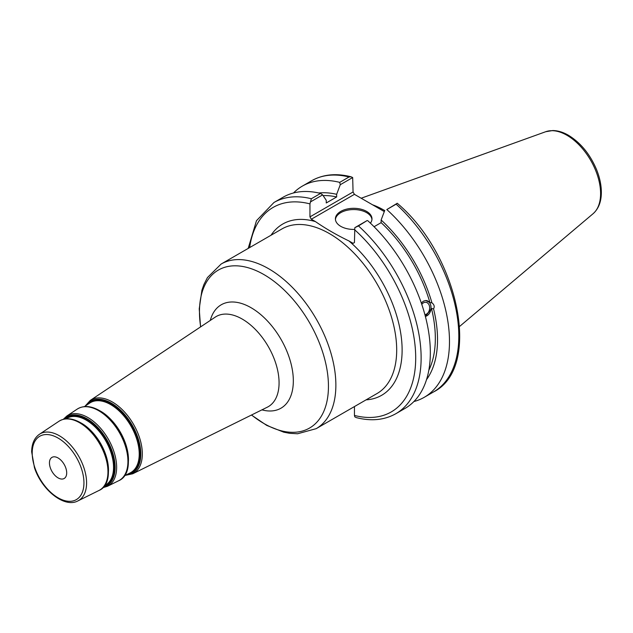 <?xml version="1.0" encoding="UTF-8"?>
<svg xmlns="http://www.w3.org/2000/svg" width="633" height="633" viewBox="0 0 633 633"><rect width="100%" height="100%" fill="white"/><g stroke="black" fill="none" stroke-linecap="round" stroke-linejoin="round"><path stroke-width="0.95" d="M49.453 462.952A12.193 7.042 -120 0 0 54.778 475.225A12.193 7.042 -120 0 0 64.17 478.493A12.193 7.042 -120 0 0 64.17 464.408A12.193 7.042 -120 0 0 51.977 457.374A12.193 7.042 -120 0 0 49.453 462.952M354.44 406.576L354.44 415.438L354.828 416.894L356.426 417.645C371.318 421.412 384.468 420.09 395.878 413.689A121.924 70.398 -120 0 0 358.46 225.926L354.828 227.666L354.44 242.55L353.079 243.333L348.949 240.951C336.788 235.08 325.615 228.632 315.448 221.605L311.317 219.224L354.425 194.339L353.064 191.981L309.956 216.874L311.317 219.224M309.956 216.874L309.956 203.889L311.365 198.738A121.924 70.398 -120 0 0 273.954 202.505L256.476 220.703L248.183 248.429M310.352 201.982L322.632 194.893L320.567 193.421A121.924 70.398 -120 0 0 283.157 197.195L273.954 202.505M322.632 194.893L326.256 200.321L326.256 202.971L336.653 196.966L336.653 194.315L340.269 184.709L352.676 177.549L353.064 191.981M421.784 304.418A6.227 4.605 -81.1 0 1 425.977 302.313A6.227 4.605 -81.1 0 1 429.411 305.921A6.227 4.605 -81.1 0 1 424.901 314.633M421.325 303.065L423.374 301.197L425.732 300.493L429.886 302.527L431.951 302.851C434.246 304.655 434.776 306.657 433.558 308.857L431.492 308.532L425.392 316.492M425.368 316.389A8.063 5.966 98.9 0 0 431.01 308.445A8.063 5.966 98.9 0 0 426.46 300.525M426.523 379.634A111.21 64.21 -120 0 0 433.558 308.857M413.895 401.536A121.924 70.398 -120 0 0 424.229 397.318A121.924 70.398 -120 0 0 386.818 209.555L396.139 204.174A121.924 70.398 60 0 1 433.55 391.938L424.229 397.318M433.55 391.938C482.362 367.464 458.521 255.012 397.247 203.264L386.818 209.555M384.753 210.393L381.129 219.999L381.129 222.65L374.071 226.725M431.951 302.851A111.21 64.21 -120 0 0 381.129 219.999M428.81 370.289A108.101 62.414 -120 0 0 431.492 308.532M354.425 194.339L384.302 211.58M351.078 176.797C336.186 173.031 323.036 174.352 311.626 180.753A121.924 70.398 60 0 1 349.044 176.987L351.07 176.797L352.676 177.549M349.044 176.987L339.723 182.367L340.269 184.709M339.723 182.367A121.924 70.398 -120 0 0 302.305 186.134A121.924 70.398 -120 0 0 293.49 192.978M397.152 203.233L396.139 204.174M384.69 210.56A85.352 49.279 -120 0 0 372.528 204.791M358.46 225.926L367.116 220.569L354.828 227.666M320.567 193.421L311.365 198.738M395.878 413.689L405.08 408.38A121.924 70.398 -120 0 0 367.67 220.616M371.951 219.493A18.286 10.555 0 0 0 366.626 212.656A18.286 10.555 0 0 0 347.201 210.251A18.286 10.555 0 0 0 335.435 219.493M354.44 229.423A18.286 10.555 180 0 1 335.403 218.868A18.286 10.555 180 0 1 346.694 209.112A18.286 10.555 180 0 1 366.626 211.406A18.286 10.555 180 0 1 371.982 218.868A18.286 10.555 180 0 1 370.408 223.156M429.886 302.527A108.101 62.414 -120 0 0 381.129 222.65M336.653 196.966A108.101 62.414 -120 0 0 323.107 195.597M336.653 194.315A111.21 64.21 -120 0 0 318.763 192.994M221.139 264.04L281.962 228.924A95.045 54.873 60 0 1 377.007 283.798A95.045 54.873 60 0 1 377.007 393.544L316.184 428.66A95.045 54.873 -120 0 0 330.758 352.502A95.045 54.873 -120 0 0 268.661 268.74A95.045 54.873 -120 0 0 221.139 264.04L207.442 277.563L203.858 284.644L201.895 290.302L199.229 308.872L200.558 326.913M200.669 326.842A91.207 52.658 60 0 1 199.466 311.832A91.207 52.658 60 0 1 263.961 274.595A91.207 52.658 60 0 1 328.147 393.315A91.207 52.658 60 0 1 251.562 414.987M261.92 409.86A59.716 34.475 -120 0 0 292.976 374.356A59.716 34.475 -120 0 0 251.103 307.733A59.716 34.475 -120 0 0 210.291 320.433M215.291 317.093A52.056 30.052 60 0 1 242.265 319.087A52.056 30.052 60 0 1 276.526 365.834A52.056 30.052 60 0 1 267.308 407.193L132.732 473.777A42.419 24.489 -120 0 0 140.249 440.07A42.419 24.489 -120 0 0 112.326 401.971A42.419 24.489 -120 0 0 90.345 400.349L215.291 317.093M58.078 438.06A36.579 21.118 60 0 1 80.478 495.797A36.579 21.118 60 0 1 35.677 469.931A36.579 21.118 60 0 1 58.078 438.06M59.36 435.757A38.494 22.226 -120 0 0 39.412 434.285C34.364 437.878 31.777 443.725 31.65 451.82L34.475 467.747C41.715 490.005 64.431 508.291 77.883 500.917A38.494 22.226 -120 0 0 84.703 470.327A38.494 22.226 -120 0 0 59.36 435.757M79.679 422.797A40.006 23.097 60 0 1 106.004 458.719A40.006 23.097 60 0 1 98.922 490.504C118.711 482.425 105.046 435.472 80.502 422.686C72.225 418.009 65.041 417.543 58.948 421.269A40.006 23.097 60 0 1 79.679 422.797M104.192 486.104A38.985 22.511 -120 0 0 112.682 455.665A38.985 22.511 -120 0 0 86.721 419.56A38.985 22.511 -120 0 0 65.397 418.904M66.061 418.832L66.283 418.69A38.566 22.266 60 0 1 86.27 420.162A38.566 22.266 60 0 1 111.653 454.803A38.566 22.266 60 0 1 104.825 485.448L104.587 485.566M108.472 471.197A38.209 22.06 -120 0 0 81.467 423.224A38.209 22.06 -120 0 0 80.446 422.654M64.139 419.117A39.776 22.962 60 0 1 87.006 418.745A39.776 22.962 60 0 1 113.79 456.757A39.776 22.962 60 0 1 103.385 487.086M105.798 483.082A39.309 22.693 -120 0 0 80.644 422.804M128.452 460.832A39.618 22.875 -120 0 0 100.449 411.118A39.618 22.875 -120 0 0 99.405 410.532M84.411 406.608L89.751 403.055A40.377 23.31 60 0 1 110.672 404.598A40.377 23.31 60 0 1 137.25 440.861A40.377 23.31 60 0 1 130.097 472.938L124.353 475.779M125.682 473.112A40.71 23.508 -120 0 0 99.626 410.698M127.676 474.141A40.797 23.556 -120 0 0 138.643 443.163A40.797 23.556 -120 0 0 111.131 403.989A40.797 23.556 -120 0 0 87.496 404.55M85.779 405.698A41.588 24.007 60 0 1 111.416 403.181A41.588 24.007 60 0 1 139.861 444.959A41.588 24.007 60 0 1 125.825 475.051M102.799 487.711L107.46 486.286A40.615 23.445 -120 0 0 114.652 454.011A40.615 23.445 -120 0 0 87.916 417.543A40.615 23.445 -120 0 0 66.876 415.984L63.308 419.307M98.661 410.69A41.406 23.912 60 0 1 125.912 447.879A41.406 23.912 60 0 1 118.585 480.779C139.046 472.44 124.891 423.809 99.484 410.58C90.915 405.745 83.493 405.255 77.202 409.108A41.406 23.912 60 0 1 98.661 410.69M366.072 399.858A98.883 57.089 -120 0 0 401.512 339.066A98.883 57.089 -120 0 0 348.949 240.951M315.448 221.605A98.883 57.089 -120 0 0 271.035 235.231M249.639 247.582A118.086 68.174 60 0 1 309.956 203.889M354.44 229.573A118.086 68.174 60 0 1 415.699 357.874A118.086 68.174 60 0 1 354.44 415.438M566.931 135.272A47.602 27.488 60 0 1 597.323 174.985A47.602 27.488 60 0 1 593.058 213.732C598.47 208.89 601.231 201.935 601.35 192.875C601.405 185.461 599.815 177.715 596.563 169.62C590.051 154.23 580.683 142.781 568.458 135.28C563.117 132.186 557.887 130.604 552.751 130.54L545.709 131.719A47.602 27.488 60 0 1 566.931 135.272M251.443 415.042L266.754 425.416L283.75 432.181L289.669 433.32L297.621 433.763L316.184 428.66M77.883 500.917L98.922 490.504M39.412 434.285L58.948 421.269M107.46 486.286L118.585 480.779M66.876 415.984L77.202 409.108M90.345 400.349L85.059 406.172M125.049 475.438L132.732 473.777M311.626 180.753L302.305 186.134M545.709 131.719L361.174 198.232M593.058 213.732L459.653 326.399"/></g></svg>
